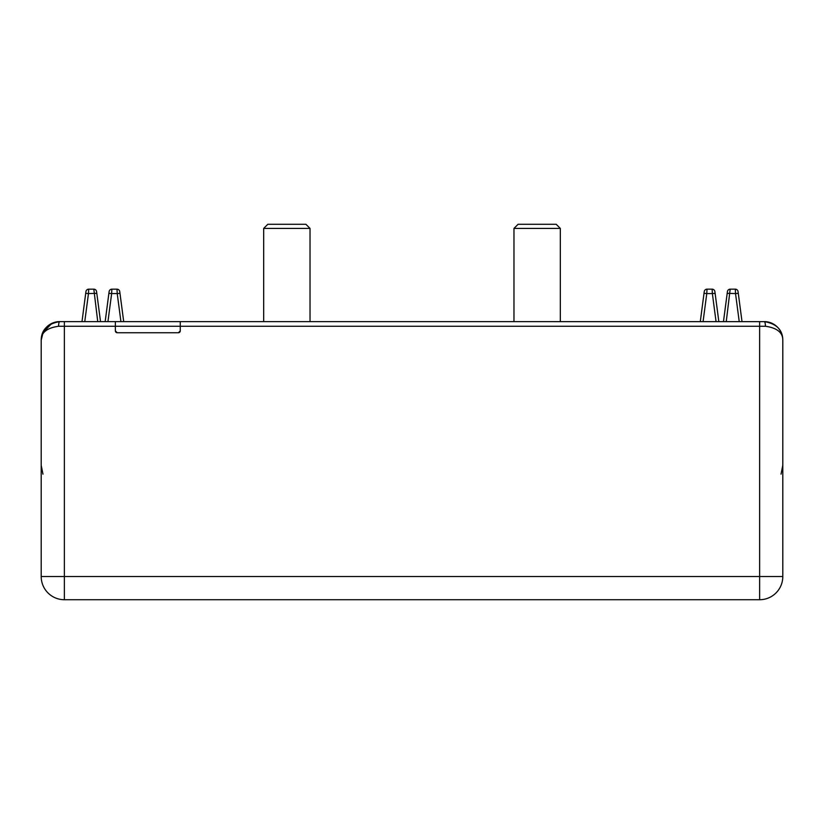 <?xml version="1.0" encoding="UTF-8"?>
<svg xmlns="http://www.w3.org/2000/svg" width="824" height="824" viewBox="0 0 824 824"><rect width="100%" height="100%" fill="white"/><g stroke="black" fill="none" stroke-linecap="round" stroke-linejoin="round"><path stroke-width="1.24" d="M64.375 321.618L64.375 576.543L759.625 576.543L759.625 599.717L64.375 599.717A23.175 23.175 0 0 1 41.2 576.543L41.2 340.158C41.313 329.868 47.493 323.688 59.74 321.618L765.074 321.638M100.528 321.618L96.573 291.593A2.781 2.781 0 0 0 93.823 289.173L88.693 289.173L88.467 293.56L96.81 293.344L100.528 321.618M85.943 291.593A2.781 2.781 0 0 1 88.693 289.173A2.781 2.781 0 0 0 85.943 291.593L81.988 321.618L85.706 293.344L88.467 293.56L84.769 321.618M109.118 291.593A2.781 2.781 0 0 1 111.868 289.173A2.781 2.781 0 0 0 109.118 291.593L105.163 321.618L108.881 293.344L111.642 293.56L111.868 289.173L116.998 289.173A2.781 2.781 0 0 1 119.748 291.593L123.703 321.618L119.985 293.344L117.224 293.56L120.922 321.618M119.748 291.593A2.781 2.781 0 0 0 116.998 289.173L117.224 293.56L111.642 293.56L107.944 321.618M96.573 291.593A2.781 2.781 0 0 0 93.823 289.173L97.747 321.618M723.472 321.618L727.427 291.593A2.781 2.781 0 0 1 730.177 289.173L735.307 289.173L735.533 293.56L727.19 293.344L723.472 321.618M738.057 291.593A2.781 2.781 0 0 0 735.307 289.173A2.781 2.781 0 0 1 738.057 291.593L742.012 321.618L738.294 293.344L735.533 293.56L739.231 321.618M714.882 291.593A2.781 2.781 0 0 0 712.132 289.173A2.781 2.781 0 0 1 714.882 291.593L718.837 321.618L715.119 293.344L712.358 293.56L712.132 289.173L707.002 289.173A2.781 2.781 0 0 0 704.252 291.593L700.297 321.618L704.015 293.344L706.776 293.56L703.078 321.618M704.252 291.593A2.781 2.781 0 0 1 707.002 289.173L706.776 293.56L712.358 293.56L716.056 321.618M727.427 291.593A2.781 2.781 0 0 1 730.177 289.173L726.253 321.618M115.36 321.618L115.36 326.252L58.586 326.252A4.635 1.154 90 0 1 59.74 321.618L58.761 321.638A18.54 18.54 0 0 0 43.672 330.908M51.799 323.41L42.652 332.968M42.601 333.081L41.293 338.283M782.8 340.158C782.831 332.546 777.042 327.911 765.414 326.252A4.635 1.154 -90 0 0 764.26 321.618C776.517 323.688 782.697 329.868 782.8 340.158L782.8 576.543A23.175 23.175 0 0 1 759.625 599.717A23.175 23.175 0 0 0 782.8 576.543L759.625 576.543L759.625 326.252L180.25 326.252L180.25 330.887A1.854 1.854 0 0 1 178.396 332.742L117.214 332.742A1.854 1.854 0 0 1 115.36 330.887L115.36 326.252L180.25 326.252L180.25 321.618M58.586 326.252C46.958 327.911 41.169 332.546 41.2 340.158L42.518 334.843M117.214 332.742L115.36 330.887M180.25 330.887L178.396 332.742M776.435 326.17L772.201 323.41M780.328 330.908A18.54 18.54 0 0 0 765.239 321.638M263.68 228.413L310.03 228.413L305.91 224.282L267.81 224.282L263.68 228.413L263.68 321.618M513.97 228.413L560.32 228.413L556.19 224.282L518.09 224.282L513.97 228.413L513.97 321.618M560.32 228.413L560.32 321.618M765.414 326.252L759.625 326.252L759.625 321.618M41.2 576.543L64.375 576.543L64.375 599.717A23.175 23.175 0 0 1 41.2 576.543M759.625 599.717A23.175 23.175 0 0 0 782.8 576.543M782.8 465.303L781.039 474.171M42.961 474.171L41.2 465.303M310.03 228.413L310.03 321.618"/></g></svg>

